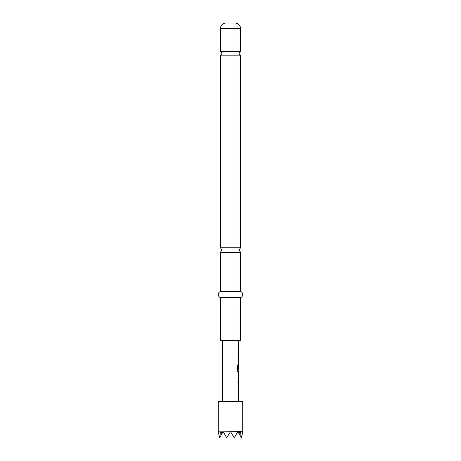 <?xml version="1.0" encoding="UTF-8"?>
<svg xmlns="http://www.w3.org/2000/svg" width="461" height="461" viewBox="0 0 461 461"><rect width="100%" height="100%" fill="white"/><g stroke="black" fill="none" stroke-linecap="round" stroke-linejoin="round"><path stroke-width="0.69" d="M220.433 247.764L220.433 55.821L240.567 55.821L240.567 247.764L220.433 247.764L221.96 250.023L220.433 252.288L240.567 252.288L240.567 291.513L220.433 291.513A3.244 3.244 0 0 0 220.433 297.616L220.433 340.327L240.567 340.327L240.567 297.616L220.433 297.616M242.705 431.605L218.295 431.848L218.295 401.341L242.705 401.341L242.705 431.848L241.564 437.817L240.36 431.848M225.925 23.05L235.075 23.05L225.925 23.05A5.492 5.492 0 0 0 220.433 28.542L220.433 51.292L221.96 53.557L220.433 55.821M235.075 23.05A5.492 5.492 0 0 1 240.567 28.542L240.567 51.292L220.433 51.292M240.567 291.513A3.244 3.244 0 0 1 240.567 297.616M220.433 252.288L220.433 291.513M238.308 401.341L238.308 371.474L237.669 371.474L237.115 370.281L237.115 364.899L237.703 364.899L237.703 369.97L238.308 370.05L238.308 340.327M222.692 401.341L222.692 340.327M238.256 364.599L238.187 365.74M238.308 378.521L238.308 374.211L238.032 378.521M237.911 382.532L238.308 382.532M237.911 369.468L238.308 365.74M238.308 361.868L237.911 361.868M237.686 431.848L234.24 437.817L230.5 431.605L226.76 437.817L223.314 431.848M240.152 431.848L239.017 433.663L237.968 431.848M223.032 431.848L221.983 433.663L220.848 431.848M218.295 431.605L219.511 437.95L221.983 433.663M220.64 431.848L219.436 437.817M239.017 433.663L241.564 437.817M237.911 356.278L238.256 356.278M237.911 363.147L238.256 363.147M237.012 364.899L237.588 364.899L237.738 370.05M237.622 370.05L238.153 370.05M238.032 374.211L238.274 378.521M237.911 388.122L238.256 388.122M240.567 28.542L220.433 28.542M240.567 55.821L239.04 53.557L240.567 51.292M240.567 252.288L239.04 250.023L240.567 247.764M238.187 354.826L238.187 353.547M238.187 363.147L238.187 361.868M238.187 357.557L238.187 356.278M238.187 371.474L238.187 370.05M238.187 379.674L238.187 378.521M238.187 374.211L238.187 373.058M238.187 388.122L238.187 386.842M238.187 382.532L238.187 381.253"/></g></svg>
